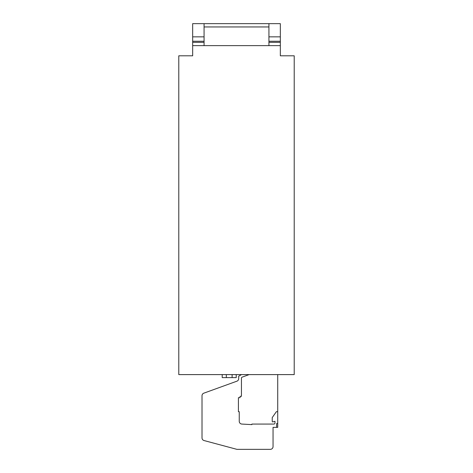 <?xml version="1.0" encoding="UTF-8"?>
<svg xmlns="http://www.w3.org/2000/svg" width="473" height="473" viewBox="0 0 473 473"><rect width="100%" height="100%" fill="white"/><g stroke="black" fill="none" stroke-linecap="round" stroke-linejoin="round"><path stroke-width="0.71" d="M236.228 374.598L236.228 377.62L222.209 377.62L222.209 374.598M268.93 42.339L280.335 42.339L280.335 55.802L294.212 55.802L294.212 374.598L178.788 374.598L178.788 55.802L192.665 55.802L192.665 42.339L204.07 42.339M241.449 374.598L238.699 376.183L238.699 378.607A2.749 2.749 0 0 1 236.884 381.191L203.822 393.169A2.749 2.749 0 0 0 202.012 395.753L202.012 437.892A2.749 2.749 0 0 0 204.046 440.546L236.914 449.35L270.302 449.35A2.749 2.749 0 0 0 273.051 446.601L273.051 427.361L276.622 427.361L276.622 423.518L277.722 423.518L277.722 374.598M249.141 374.598L242.17 377.135A1.1 1.1 0 0 0 241.449 378.169L241.449 396.309L240.071 396.309L240.071 397.681L238.422 397.681L238.422 411.699L239.249 411.699L239.249 421.319A2.749 2.749 0 0 0 241.845 424.062L251.89 424.618L251.89 424.068L273.873 424.068A1.1 1.1 0 0 0 274.973 422.968L274.973 421.319L272.921 421.869A0.55 0.55 0 0 1 272.229 421.337L272.229 417.588L276.35 411.699L277.722 411.699M270.58 424.068L273.873 424.068L270.58 424.068M241.449 378.169L241.449 396.309L241.449 378.169M239.249 411.699L239.249 421.319L239.249 411.699M272.229 421.337L272.229 417.588L276.35 411.699L272.229 417.588L272.229 421.337M268.93 45.639L268.93 23.65L280.335 23.65L280.335 42.339M268.93 23.65L192.665 23.65L192.665 42.339M204.07 23.65L204.07 45.639M268.93 26.949L204.07 26.949M280.335 45.639L192.665 45.639M276.622 427.361L277.722 427.361L277.722 423.518M226.331 377.62L226.331 374.598M232.101 377.62L232.101 374.598M268.93 41.263L280.335 41.263M268.93 36.841L280.335 36.841M204.07 41.263L192.665 41.263M204.07 36.841L192.665 36.841"/></g></svg>
